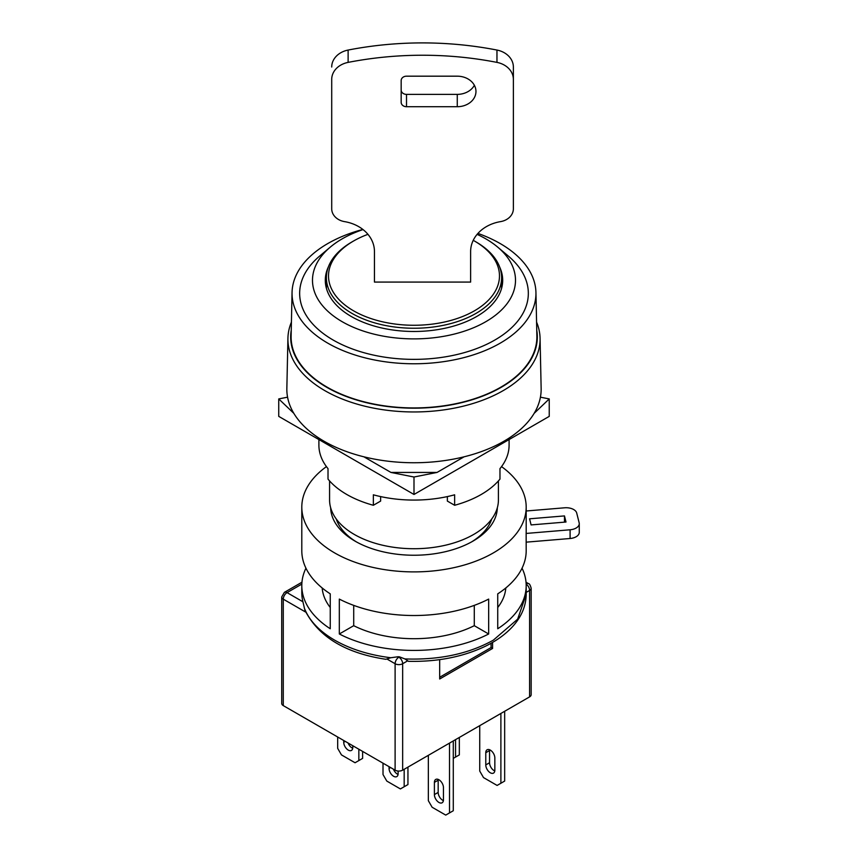 <?xml version="1.0" encoding="UTF-8"?>
<svg xmlns="http://www.w3.org/2000/svg" width="858" height="858" viewBox="0 0 858 858"><rect width="100%" height="100%" fill="white"/><g stroke="black" fill="none" stroke-linecap="round" stroke-linejoin="round"><path stroke-width="1.29" d="M328.346 266.967A88.685 51.201 0 0 0 325.311 280.909A88.685 51.201 0 0 0 351.276 316.484A88.685 51.201 0 0 0 447.426 327.702A88.685 51.201 0 0 0 502.681 280.909A88.685 51.201 0 0 0 499.635 266.967M325.536 283.955A88.556 51.126 180 0 1 326.372 278.957M363.041 229.579A101.512 58.612 0 0 0 330.287 247.125A101.512 58.612 0 0 0 342.213 321.718A101.512 58.612 0 0 0 478.871 325.354A101.512 58.612 0 0 0 497.704 247.125A101.512 58.612 0 0 0 485.778 238.835A101.512 58.612 0 0 0 477.102 234.373M497.704 247.125L508.279 256.016A114.339 66.012 180 0 1 487.065 344.133A114.339 66.012 180 0 1 333.151 340.036A114.339 66.012 180 0 1 319.712 256.016L330.287 247.125M367.953 234.331A85.489 49.356 0 0 0 353.55 241.012L352.037 241.881A87.623 50.59 0 0 0 352.037 241.892A87.623 50.59 0 0 0 326.372 277.66A87.623 50.59 0 0 0 380.459 324.399A87.623 50.59 0 0 0 475.954 313.427A87.623 50.59 0 0 0 501.619 277.66A87.623 50.59 0 0 0 475.954 241.892L474.442 241.012A85.489 49.356 0 0 0 473.241 240.337M326.448 288.47A87.623 50.59 180 0 1 326.372 286.379L326.372 277.66M352.037 241.892L353.55 241.012A85.489 49.356 0 0 0 353.55 310.81A85.489 49.356 0 0 0 474.442 310.81A85.489 49.356 0 0 0 474.442 241.012M362.859 229.44A121.954 70.41 0 0 0 292.052 292.492A121.954 70.41 0 0 0 327.767 343.146A121.954 70.41 0 0 0 461.357 358.247A121.954 70.41 0 0 0 535.939 292.492A121.954 70.41 0 0 0 500.225 243.575A121.954 70.41 0 0 0 477.938 233.408M535.939 292.492L536.872 336.111A122.887 70.946 180 0 1 461.722 402.359A122.887 70.946 180 0 1 327.102 387.151A122.887 70.946 180 0 1 291.119 336.111L292.052 292.492M291.248 330.126A123.316 71.193 0 0 0 361.368 401.372A123.316 71.193 0 0 0 501.19 387.333A123.316 71.193 0 0 0 536.743 330.126M536.572 322.104A126.083 72.791 180 0 1 540.068 338.266A126.083 72.791 180 0 1 503.153 390.637A126.083 72.791 180 0 1 324.839 390.637A126.083 72.791 180 0 1 287.923 338.266A126.083 72.791 180 0 1 291.42 322.104M540.068 338.266L541.141 388.427A127.156 73.413 180 0 1 463.384 456.982A127.156 73.413 180 0 1 324.077 441.248A127.156 73.413 180 0 1 286.851 388.427L287.923 338.266M498.412 480.93L498.412 499.989A84.416 48.734 180 0 1 446.299 545.012A84.416 48.734 180 0 1 354.3 534.448A84.416 48.734 180 0 1 329.579 499.989L329.579 480.93M501.619 278.957A88.556 51.126 180 0 1 502.456 283.955M501.619 277.66L501.619 286.379A87.623 50.59 180 0 1 501.544 288.47M470.624 282.078L374.453 282.078L374.453 251.544A37.398 30.534 -0 0 0 344.541 221.621A16.023 13.084 180 0 1 331.714 208.805L331.714 79.365A21.375 17.45 180 0 1 348.123 62.387A320.57 261.744 180 0 1 496.964 62.387A21.375 17.45 180 0 1 513.374 79.365L513.374 208.805A16.023 13.084 180 0 1 500.546 221.621A37.398 30.534 -0 0 0 470.624 251.544L470.624 282.078M406.51 76.18L457.271 76.18A18.704 15.272 -0 0 1 475.965 91.441A18.704 15.272 -0 0 1 457.271 106.714L406.51 106.714A5.341 4.365 180 0 1 401.169 102.349L401.169 80.545A5.341 4.365 180 0 1 406.51 76.18M474.377 85.274A18.704 15.272 -0 0 1 457.271 94.38L406.51 94.38A5.341 4.365 0 0 1 401.169 90.015L401.169 102.349M513.374 79.365L513.374 67.021A21.375 17.45 180 0 0 496.964 50.054A320.57 261.744 180 0 0 348.123 50.054A21.375 17.45 180 0 0 331.714 67.021M443.457 787.612A6.414 3.7 -120 0 0 438.931 779.761A6.414 3.7 -120 0 0 435.725 779.45A6.414 3.7 -120 0 0 434.395 782.378L434.395 794.594A6.414 3.7 -120 0 0 437.194 801.05A6.414 3.7 -120 0 0 442.138 802.766A6.414 3.7 -120 0 0 443.457 799.828L443.457 787.612M339.318 599.088L339.318 633.987A112.194 64.779 0 0 0 488.663 633.987L488.663 599.088A112.194 64.779 180 0 1 339.318 599.088M305.941 568.189A112.194 64.779 0 0 0 301.801 585.639A112.194 64.779 0 0 0 330.255 628.753L330.255 593.854A112.194 64.779 180 0 1 301.801 550.739L301.801 507.121A112.194 64.779 0 0 0 371.053 566.966A112.194 64.779 0 0 0 493.329 552.917A112.194 64.779 0 0 0 526.19 507.121A112.194 64.779 0 0 0 501.544 466.613M326.437 466.613A112.194 64.779 0 0 0 301.801 507.121M301.801 585.639L301.801 592.621A112.194 64.779 0 0 0 302.928 601.78L304.88 610.135C318.404 636.786 345.399 653.174 385.853 659.287L390.787 657.743C369.133 655.019 350.418 649.163 334.663 640.165C319.09 631.07 308.944 620.27 304.225 607.764M404.922 658.933L408.462 661.325C437.248 661.958 462.88 656.949 485.349 646.267C495.581 641.269 504.086 635.317 510.875 628.421C520.903 618.135 526.018 606.778 526.19 594.369L517.653 619.154L493.329 640.165C468.618 653.893 439.146 660.145 404.922 658.933L399.453 656.853A112.194 64.779 0 0 1 398.123 656.745L390.787 657.743M497.329 507.743A83.344 48.123 180 0 1 472.93 541.141A83.344 48.123 180 0 1 355.062 541.141L355.062 541.141A83.344 48.123 180 0 1 330.652 507.743M356.606 542.02A79.075 45.656 180 0 1 336.272 519.004M494.841 757.957A6.414 3.7 -120 0 0 492.042 751.501A6.414 3.7 -120 0 0 487.097 749.785A6.414 3.7 -120 0 0 485.778 752.723L485.778 764.928A6.414 3.7 -120 0 0 488.577 771.385A6.414 3.7 -120 0 0 493.511 773.101A6.414 3.7 -120 0 0 494.841 770.173L494.841 757.957M485.778 752.723L489.553 750.535A6.414 3.7 60 0 1 489.607 749.763M489.553 750.535L489.553 762.751A6.414 3.7 -120 0 0 494.787 770.945M504.665 711.271L504.665 781.07L500.89 783.257L500.89 713.459M529.601 696.878L529.601 590.443A5.341 3.089 0 0 0 531.166 588.256L531.166 694.701A5.341 3.089 180 0 1 529.601 696.878L402.659 770.162A5.341 3.089 180 0 1 395.109 770.162L283.279 705.608A5.341 3.089 180 0 1 281.714 703.421L281.714 596.986A5.341 3.089 0 0 0 283.279 599.163L283.279 705.608M479.729 725.675L479.729 771.042L483.504 777.584L497.104 785.435L500.89 783.257M438.224 779.418A6.414 3.7 -120 0 0 438.17 780.201L438.17 792.417A6.414 3.7 -120 0 0 443.404 800.611M453.281 740.937L453.281 810.735L449.506 812.923L445.731 815.1L432.132 807.249L428.346 800.707L428.346 755.34M449.506 743.125L449.506 812.923M348.112 743.039A6.414 3.7 -120 0 0 352.735 748.262M362.612 751.404L362.612 758.386L355.062 762.751L341.463 754.901L337.677 748.358L337.677 737.011M343.726 740.508L343.726 742.245A6.414 3.7 -120 0 0 346.525 748.702A6.414 3.7 -120 0 0 351.469 750.418A6.414 3.7 -120 0 0 352.788 747.479L352.788 745.741M358.837 749.227L358.837 760.574M393.447 769.208A6.414 3.7 -120 0 0 398.069 774.431M407.947 767.116L407.947 784.566L400.396 788.931L386.797 781.07L383.011 774.527L383.011 763.191M389.06 766.677L389.06 768.425A6.414 3.7 -120 0 0 391.859 774.871A6.414 3.7 -120 0 0 396.804 776.597A6.414 3.7 -120 0 0 398.123 773.659L398.123 771.042M404.172 769.294L404.172 786.743M459.33 737.451L459.33 754.901L453.281 758.386M455.555 739.628L455.555 757.078M492.578 642.406L492.578 648.455L439.682 678.989L439.682 659.641M492.578 648.455L491.066 647.586L439.682 677.252M491.066 647.586L491.066 643.275M526.19 507.121L526.19 531.542A112.194 64.779 180 0 1 526.147 533.44L526.19 550.739A112.194 64.779 180 0 1 497.737 593.854L497.737 628.753A112.194 64.779 0 0 0 526.19 585.639A112.194 64.779 0 0 0 522.039 568.189M330.255 607.496A91.892 53.057 180 0 1 322.19 587.977M505.802 587.977A91.892 53.057 180 0 1 497.737 607.496M488.663 633.987L474.281 625.686A91.892 53.057 180 0 1 353.711 625.686L339.318 633.987M353.711 605.373L353.711 625.686M474.281 605.373L474.281 625.686M526.19 510.993L564.607 507.797A10.682 6.167 180 0 1 576.705 513.02L579.15 522.79A10.682 6.167 180 0 1 579.257 523.67L579.257 532.4A10.682 6.167 180 0 1 570.098 538.502L526.147 542.159M564.467 515.915L529.568 518.811L531.091 524.924L566.001 522.018L564.467 515.915L564.467 522.147M579.257 523.67A10.682 6.167 180 0 1 570.098 529.783L526.147 533.44M491.72 519.004A79.075 45.656 180 0 1 471.374 542.02M318.897 439.564L318.897 445.173A95.099 54.901 0 0 0 328.013 468.64L328.013 479.107A95.099 54.901 0 0 0 373.348 505.276L373.348 494.809A95.099 54.901 180 0 0 454.633 494.809L454.633 505.276L447.361 501.083L447.361 496.589M509.094 439.564L509.094 445.173A95.099 54.901 180 0 1 499.967 468.64L499.967 479.107A95.099 54.901 180 0 1 481.241 494.465A95.099 54.901 180 0 1 454.633 505.276M380.63 496.589L380.63 501.083L373.348 505.276M363.878 456.799L390.948 472.436L437.044 472.436L464.114 456.799M540.422 397.179L549.238 398.927L549.238 416.377L413.996 494.465L413.996 477.016L390.948 472.436M549.238 398.927L534.148 413.352M437.044 472.436L413.996 477.016M293.833 413.352L278.743 398.927L278.743 416.377L413.996 494.465M278.743 398.927L287.569 397.179M457.271 94.38L457.271 106.714M406.51 94.38L406.51 106.714M348.123 50.054L348.123 62.387M496.964 50.054L496.964 62.387M489.553 762.751L485.778 764.928M305.727 612.119L283.279 599.163A5.341 3.089 -60 0 1 287.055 592.621A5.341 3.089 -120 0 0 284.384 592.352L301.952 582.217M395.109 770.162L395.109 663.727L387.398 659.276M407.336 661.025L402.659 663.727L402.659 770.162M526.158 584.105A5.341 3.089 60 0 1 529.601 590.443L526.19 592.406M438.17 792.417L434.395 794.594M438.17 780.201L434.395 782.378M345.238 741.376L343.726 742.245M390.572 767.545L389.06 768.425M526.04 582.217L528.496 583.633A5.341 3.089 120 0 0 526.147 583.73M301.823 584.094L287.055 592.621L302.928 601.78M398.123 656.745L398.884 657.185A5.341 3.089 120 0 0 395.109 663.727A5.341 3.089 0 0 0 402.659 663.727A5.341 3.089 -120 0 0 398.884 657.185L399.453 656.853M570.098 538.502L570.098 529.783M528.496 583.633C529.407 583.579 530.298 585.124 531.166 588.256M281.714 596.986L284.384 592.352M526.19 585.639L526.19 594.369"/></g></svg>
